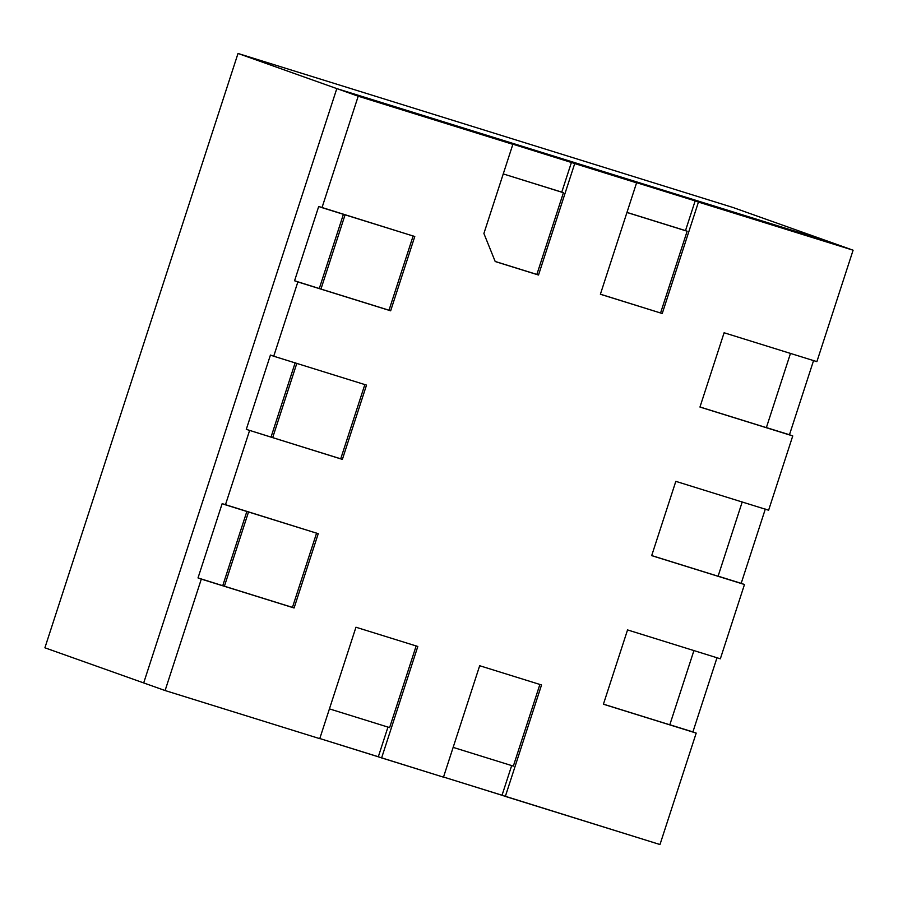 <?xml version="1.0" encoding="UTF-8"?>
<svg xmlns="http://www.w3.org/2000/svg" width="898" height="898" viewBox="0 0 898 898"><rect width="100%" height="100%" fill="white"/><g stroke="black" fill="none" stroke-linecap="round" stroke-linejoin="round"><path stroke-width="1.35" d="M563.416 192.711L503.25 173.92L561.778 192.127L571.431 162.415L574.72 163.582L538.519 275.024L536.869 274.429L563.416 192.711L536.869 274.429L495.18 261.464L538.519 275.024L495.213 261.543L538.519 275.024L574.72 163.582L636.581 182.833L509.57 143.164L571.431 162.415L561.778 192.127L563.416 192.711M453.153 747.383L513.342 766.106L539.9 684.388L513.342 766.106L453.153 747.383M329.431 708.881L389.62 727.605L416.178 645.886L389.62 727.605L329.431 708.881M651.701 555.57L718.086 576.224L742.219 501.937L718.086 576.224L651.701 555.57M766.364 427.639L790.498 353.352L766.364 427.639L699.98 406.985L766.364 427.639M669.807 724.809L693.941 650.522L669.807 724.809L603.422 704.155L669.807 724.809M687.138 231.213L626.95 212.478L687.138 231.213L626.972 212.411L685.5 230.629L695.153 200.905L698.442 202.084L662.241 313.514L600.38 294.263L636.581 182.833L633.292 181.654L695.153 200.905L633.292 181.654L636.581 182.833L600.38 294.263L662.241 313.514L698.442 202.084L853.1 250.205L695.153 200.905L685.5 230.629L687.138 231.213L660.591 312.931L687.138 231.213M600.403 294.196L662.241 313.514L600.403 294.196M248.544 511.927L224.399 586.214L292.456 607.396L316.59 533.098L292.456 607.396L294.095 607.98L318.24 533.681L294.095 607.98L201.309 579.109L165.097 690.54L319.755 738.661L355.956 627.231L417.817 646.47L381.616 757.912L443.477 777.163L479.678 665.721L541.539 684.972L479.678 665.721L443.477 777.163L319.789 738.526L378.316 756.745L387.981 727.021L378.316 756.745L381.616 757.912L417.817 646.47L355.956 627.231L319.755 738.661L165.097 690.54L201.309 579.109L198.009 577.93L222.154 503.643L318.24 533.681L225.443 504.811L249.588 430.524L225.443 504.811L222.154 503.643L198.009 577.93L224.399 586.214L248.544 511.927M246.894 511.344L222.76 585.631L246.894 511.344M345.101 214.757L320.956 289.055L389.002 310.225L413.147 235.938L389.002 310.225L390.652 310.809L414.786 236.522L390.652 310.809L297.855 281.938L273.722 356.225L366.519 385.107L342.374 459.394L366.519 385.107L273.722 356.225L297.855 281.938L294.566 280.771L318.7 206.473L414.786 236.522L322 207.651L358.212 96.209L322 207.651L318.7 206.473L294.566 280.771L320.956 289.055L345.101 214.757M343.451 214.173L319.306 288.471L343.451 214.173M296.823 363.342L272.678 437.64L340.724 458.811L364.869 384.524L340.724 458.811L342.374 459.394L246.288 429.356L270.433 355.058L273.722 356.225L270.433 355.058L246.288 429.356L272.678 437.64L296.823 363.342M295.173 362.758L271.039 437.045L295.173 362.758M483.899 233.48L495.213 261.543L483.899 233.48L512.859 144.331L358.212 96.209L512.859 144.331L509.57 143.164L512.859 144.331L483.899 233.48M541.539 684.972L505.338 796.414L659.985 844.535L696.197 733.094L603.411 704.223L627.545 629.925L720.342 658.806L744.476 584.508L651.679 555.638L675.824 481.35L768.609 510.221L792.754 435.934L699.957 407.052L724.102 332.765L816.888 361.636L853.1 250.205L816.888 361.636L724.102 332.765L699.957 407.052L792.754 435.934L768.609 510.221L675.824 481.35L651.679 555.638L744.476 584.508L720.342 658.806L627.545 629.925L603.411 704.223L696.197 733.094L659.985 844.535L443.522 777.028L502.038 795.235L511.703 765.523L502.038 795.235L505.338 796.414L541.539 684.972M143.691 682.929L336.806 88.599L831.694 242.595L853.1 250.205L831.694 242.595L336.806 88.599L358.212 96.209L336.806 88.599L143.691 682.929L165.097 690.54L143.691 682.929L336.806 88.599L143.691 682.929L44.9 647.795L238.015 53.465L732.903 207.46L831.694 242.595L336.806 88.599L238.015 53.465L44.9 647.795L143.691 682.929M765.321 509.054L741.187 583.341L744.476 584.508L741.187 583.341L765.321 509.054M717.042 657.628L692.908 731.926L696.197 733.094L692.908 731.926L717.042 657.628M813.599 360.468L789.465 434.755L792.754 435.934L789.465 434.755L813.599 360.468M272.678 437.64L342.374 459.394L272.678 437.64M320.956 289.055L390.652 310.809L320.956 289.055M224.399 586.214L294.095 607.98L224.399 586.214M669.829 724.742L692.908 731.926L669.829 724.742M766.387 427.583L789.465 434.755L766.387 427.583M718.108 576.157L741.187 583.341L718.108 576.157M336.806 88.599L831.694 242.595L732.903 207.46L238.015 53.465L336.806 88.599"/></g></svg>
